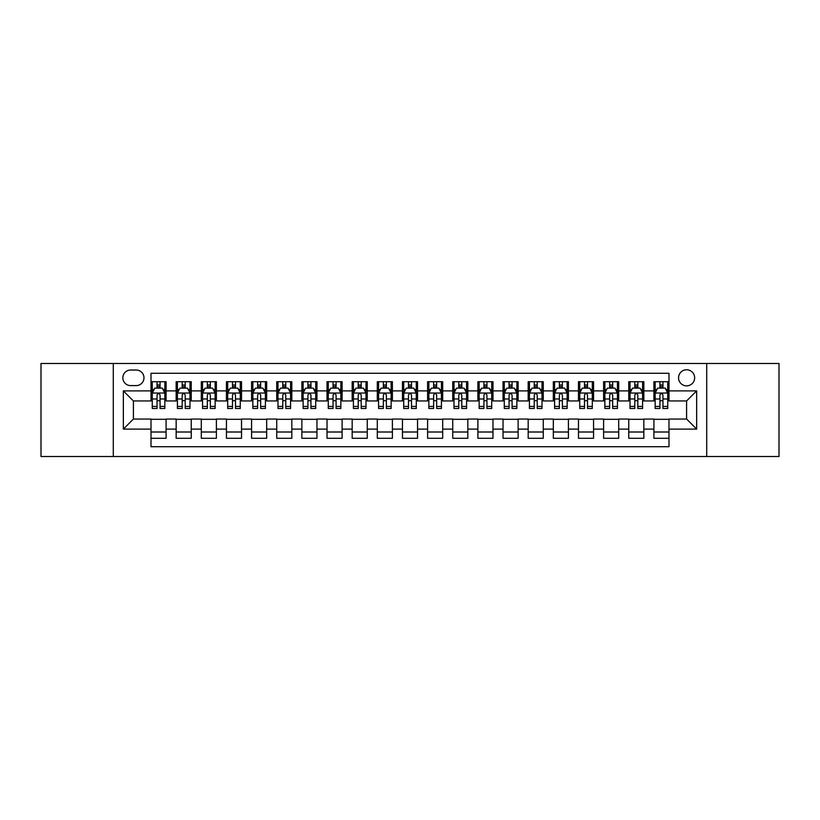 <?xml version="1.0" encoding="UTF-8"?>
<svg xmlns="http://www.w3.org/2000/svg" width="820" height="820" viewBox="0 0 820 820"><rect width="100%" height="100%" fill="white"/><g stroke="black" fill="none" stroke-linecap="round" stroke-linejoin="round"><path stroke-width="1.23" d="M686.596 369.769A8.046 8.046 0 0 0 678.55 377.815A8.046 8.046 0 0 0 686.596 385.861A8.046 8.046 0 0 0 694.643 377.815A8.046 8.046 0 0 0 686.596 369.769M706.707 456.514L779 456.514L779 363.485L706.707 363.485L706.707 456.514L113.293 456.514L113.293 363.485L41 363.485L41 456.514L113.293 456.514M668.987 381.71L653.909 381.71L653.909 390.894L643.843 390.894L643.843 400.949L653.909 400.949L653.909 390.894M643.843 390.894L643.843 381.71L628.755 381.71L628.755 390.894L618.7 390.894L618.7 400.949L628.755 400.949L628.755 390.894M618.7 390.894L618.7 381.71L603.612 381.71L603.612 390.894L593.557 390.894L593.557 400.949L603.612 400.949L603.612 390.894M593.557 390.894L593.557 381.71L578.469 381.71L578.469 390.894L568.414 390.894L568.414 400.949L578.469 400.949L578.469 390.894M568.414 390.894L568.414 381.71L553.326 381.71L553.326 390.894L543.27 390.894L543.27 400.949L553.326 400.949L553.326 390.894M543.27 390.894L543.27 381.71L528.182 381.71L528.182 390.894L518.127 390.894L518.127 400.949L528.182 400.949L528.182 390.894M518.127 390.894L518.127 381.71L503.039 381.71L503.039 390.894L492.974 390.894L492.974 400.949L503.039 400.949L503.039 390.894M492.974 390.894L492.974 381.71L477.896 381.71L477.896 390.894L467.83 390.894L467.83 400.949L477.896 400.949L477.896 390.894M467.83 390.894L467.83 381.71L452.742 381.71L452.742 390.894L442.687 390.894L442.687 400.949L452.742 400.949L452.742 390.894M442.687 390.894L442.687 381.71L427.599 381.71L427.599 390.894L417.544 390.894L417.544 400.949L427.599 400.949L427.599 390.894M417.544 390.894L417.544 381.71L402.456 381.71L402.456 390.894L392.401 390.894L392.401 400.949L402.456 400.949L402.456 390.894M392.401 390.894L392.401 381.71L377.313 381.71L377.313 390.894L367.257 390.894L367.257 400.949L377.313 400.949L377.313 390.894M367.257 390.894L367.257 381.71L352.169 381.71L352.169 390.894L342.104 390.894L342.104 400.949L352.169 400.949L352.169 390.894M342.104 390.894L342.104 381.71L327.026 381.71L327.026 390.894L316.961 390.894L316.961 400.949L327.026 400.949L327.026 390.894M316.961 390.894L316.961 381.71L301.873 381.71L301.873 390.894L291.817 390.894L291.817 400.949L301.873 400.949L301.873 390.894M291.817 390.894L291.817 381.71L276.729 381.71L276.729 390.894L266.674 390.894L266.674 400.949L276.729 400.949L276.729 390.894M266.674 390.894L266.674 381.71L251.586 381.71L251.586 390.894L241.531 390.894L241.531 400.949L251.586 400.949L251.586 390.894M241.531 390.894L241.531 381.71L226.443 381.71L226.443 390.894L216.388 390.894L216.388 400.949L226.443 400.949L226.443 390.894M216.388 390.894L216.388 381.71L201.3 381.71L201.3 390.894L191.244 390.894L191.244 400.949L201.3 400.949L201.3 390.894M191.244 390.894L191.244 381.71L176.156 381.71L176.156 400.949L166.091 400.949L166.091 381.71L151.013 381.71M151.013 438.29L166.091 438.29L166.091 419.051L176.156 419.051L176.156 438.29L191.244 438.29L191.244 419.051L201.3 419.051L201.3 429.106L191.244 429.106M201.3 429.106L201.3 438.29L216.388 438.29L216.388 419.051L226.443 419.051L226.443 429.106L216.388 429.106M226.443 429.106L226.443 438.29L241.531 438.29L241.531 419.051L251.586 419.051L251.586 429.106L241.531 429.106M251.586 429.106L251.586 438.29L266.674 438.29L266.674 419.051L276.729 419.051L276.729 429.106L266.674 429.106M276.729 429.106L276.729 438.29L291.817 438.29L291.817 419.051L301.873 419.051L301.873 429.106L291.817 429.106M301.873 429.106L301.873 438.29L316.961 438.29L316.961 419.051L327.026 419.051L327.026 429.106L316.961 429.106M327.026 429.106L327.026 438.29L342.104 438.29L342.104 419.051L352.169 419.051L352.169 429.106L342.104 429.106M352.169 429.106L352.169 438.29L367.257 438.29L367.257 419.051L377.313 419.051L377.313 429.106L367.257 429.106M377.313 429.106L377.313 438.29L392.401 438.29L392.401 419.051L402.456 419.051L402.456 429.106L392.401 429.106M402.456 429.106L402.456 438.29L417.544 438.29L417.544 419.051L427.599 419.051L427.599 429.106L417.544 429.106M427.599 429.106L427.599 438.29L442.687 438.29L442.687 419.051L452.742 419.051L452.742 429.106L442.687 429.106M452.742 429.106L452.742 438.29L467.83 438.29L467.83 419.051L477.896 419.051L477.896 429.106L467.83 429.106M477.896 429.106L477.896 438.29L492.974 438.29L492.974 419.051L503.039 419.051L503.039 429.106L492.974 429.106M503.039 429.106L503.039 438.29L518.127 438.29L518.127 419.051L528.182 419.051L528.182 429.106L518.127 429.106M528.182 429.106L528.182 438.29L543.27 438.29L543.27 419.051L553.326 419.051L553.326 429.106L543.27 429.106M553.326 429.106L553.326 438.29L568.414 438.29L568.414 419.051L578.469 419.051L578.469 429.106L568.414 429.106M578.469 429.106L578.469 438.29L593.557 438.29L593.557 419.051L603.612 419.051L603.612 429.106L593.557 429.106M603.612 429.106L603.612 438.29L618.7 438.29L618.7 419.051L628.755 419.051L628.755 429.106L618.7 429.106M628.755 429.106L628.755 438.29L643.843 438.29L643.843 419.051L653.909 419.051L653.909 429.106L643.843 429.106M130.636 385.605L136.171 385.605A7.79 7.79 0 0 0 143.971 377.815A7.79 7.79 0 0 0 136.171 370.015L130.636 370.015A7.79 7.79 0 0 0 122.846 377.815A7.79 7.79 0 0 0 130.636 385.605M706.707 363.485L113.293 363.485M668.987 390.894L668.987 373.284L151.013 373.284L151.013 400.949L133.404 400.949L133.404 419.051L151.013 419.051L151.013 446.715L668.987 446.715L668.987 419.051L686.596 419.051L686.596 400.949L668.987 400.949L668.987 390.894L696.651 390.894L696.651 429.106L668.987 429.106M151.013 429.106L123.348 429.106L123.348 390.894L151.013 390.894M653.909 429.106L653.909 438.29L668.987 438.29M151.013 387.993L152.264 387.993M157.04 387.993L160.064 387.993M164.84 387.993L166.091 387.993M151.013 400.693L152.264 400.693M157.04 400.693L160.064 400.693M164.84 400.693L166.091 400.693M151.013 419.307L166.091 419.307M151.013 432.007L166.091 432.007M176.156 400.693L177.407 400.693M182.183 400.693L185.207 400.693M189.984 400.693L191.244 400.693M176.156 387.993L177.407 387.993M182.183 387.993L185.207 387.993M189.984 387.993L191.244 387.993M176.156 419.307L191.244 419.307M176.156 432.007L191.244 432.007M201.3 419.307L216.388 419.307M201.3 432.007L216.388 432.007M201.3 387.993L202.55 387.993M207.337 387.993L210.35 387.993M215.127 387.993L216.388 387.993M201.3 400.693L202.55 400.693M207.337 400.693L210.35 400.693M215.127 400.693L216.388 400.693M226.443 419.307L241.531 419.307M226.443 432.007L241.531 432.007M226.443 387.993L227.704 387.993M232.48 387.993L235.494 387.993M240.27 387.993L241.531 387.993M226.443 400.693L227.704 400.693M232.48 400.693L235.494 400.693M240.27 400.693L241.531 400.693M251.586 419.307L266.674 419.307M251.586 432.007L266.674 432.007M251.586 387.993L252.847 387.993M257.623 387.993L260.637 387.993M265.413 387.993L266.674 387.993M251.586 400.693L252.847 400.693M257.623 400.693L260.637 400.693M265.413 400.693L266.674 400.693M276.729 419.307L291.817 419.307M276.729 432.007L291.817 432.007M276.729 387.993L277.99 387.993M282.767 387.993L285.78 387.993M290.567 387.993L291.817 387.993M276.729 400.693L277.99 400.693M282.767 400.693L285.78 400.693M290.567 400.693L291.817 400.693M301.873 419.307L316.961 419.307M301.873 432.007L316.961 432.007M301.873 387.993L303.133 387.993M307.91 387.993L310.934 387.993M315.71 387.993L316.961 387.993M301.873 400.693L303.133 400.693M307.91 400.693L310.934 400.693M315.71 400.693L316.961 400.693M327.026 419.307L342.104 419.307M327.026 432.007L342.104 432.007M327.026 387.993L328.277 387.993M333.053 387.993L336.077 387.993M340.853 387.993L342.104 387.993M327.026 400.693L328.277 400.693M333.053 400.693L336.077 400.693M340.853 400.693L342.104 400.693M352.169 419.307L367.257 419.307M352.169 432.007L367.257 432.007M352.169 387.993L353.42 387.993M358.207 387.993L361.22 387.993M365.997 387.993L367.257 387.993M352.169 400.693L353.42 400.693M358.207 400.693L361.22 400.693M365.997 400.693L367.257 400.693M377.313 419.307L392.401 419.307M377.313 432.007L392.401 432.007M377.313 387.993L378.573 387.993M383.35 387.993L386.363 387.993M391.14 387.993L392.401 387.993M377.313 400.693L378.573 400.693M383.35 400.693L386.363 400.693M391.14 400.693L392.401 400.693M402.456 419.307L417.544 419.307M402.456 432.007L417.544 432.007M402.456 387.993L403.717 387.993M408.493 387.993L411.507 387.993M416.283 387.993L417.544 387.993M402.456 400.693L403.717 400.693M408.493 400.693L411.507 400.693M416.283 400.693L417.544 400.693M427.599 419.307L442.687 419.307M427.599 432.007L442.687 432.007M427.599 387.993L428.86 387.993M433.636 387.993L436.65 387.993M441.426 387.993L442.687 387.993M427.599 400.693L428.86 400.693M433.636 400.693L436.65 400.693M441.426 400.693L442.687 400.693M452.742 419.307L467.83 419.307M452.742 432.007L467.83 432.007M452.742 387.993L454.003 387.993M458.78 387.993L461.793 387.993M466.58 387.993L467.83 387.993M452.742 400.693L454.003 400.693M458.78 400.693L461.793 400.693M466.58 400.693L467.83 400.693M477.896 419.307L492.974 419.307M477.896 432.007L492.974 432.007M477.896 387.993L479.146 387.993M483.923 387.993L486.947 387.993M491.723 387.993L492.974 387.993M477.896 400.693L479.146 400.693M483.923 400.693L486.947 400.693M491.723 400.693L492.974 400.693M503.039 419.307L518.127 419.307M503.039 432.007L518.127 432.007M503.039 387.993L504.29 387.993M509.066 387.993L512.09 387.993M516.866 387.993L518.127 387.993M503.039 400.693L504.29 400.693M509.066 400.693L512.09 400.693M516.866 400.693L518.127 400.693M528.182 419.307L543.27 419.307M528.182 432.007L543.27 432.007M528.182 387.993L529.433 387.993M534.22 387.993L537.233 387.993M542.01 387.993L543.27 387.993M528.182 400.693L529.433 400.693M534.22 400.693L537.233 400.693M542.01 400.693L543.27 400.693M553.326 419.307L568.414 419.307M553.326 432.007L568.414 432.007M553.326 387.993L554.586 387.993M559.363 387.993L562.376 387.993M567.153 387.993L568.414 387.993M553.326 400.693L554.586 400.693M559.363 400.693L562.376 400.693M567.153 400.693L568.414 400.693M578.469 419.307L593.557 419.307M578.469 432.007L593.557 432.007M578.469 387.993L579.73 387.993M584.506 387.993L587.52 387.993M592.296 387.993L593.557 387.993M578.469 400.693L579.73 400.693M584.506 400.693L587.52 400.693M592.296 400.693L593.557 400.693M603.612 419.307L618.7 419.307M603.612 432.007L618.7 432.007M603.612 387.993L604.873 387.993M609.649 387.993L612.663 387.993M617.45 387.993L618.7 387.993M603.612 400.693L604.873 400.693M609.649 400.693L612.663 400.693M617.45 400.693L618.7 400.693M628.755 419.307L643.843 419.307M628.755 432.007L643.843 432.007M628.755 387.993L630.016 387.993M634.793 387.993L637.816 387.993M642.593 387.993L643.843 387.993M628.755 400.693L630.016 400.693M634.793 400.693L637.816 400.693M642.593 400.693L643.843 400.693M653.909 419.307L668.987 419.307M653.909 432.007L668.987 432.007M653.909 387.993L655.159 387.993M659.936 387.993L662.96 387.993M667.736 387.993L668.987 387.993M653.909 400.693L655.159 400.693M659.936 400.693L662.96 400.693M667.736 400.693L668.987 400.693M133.404 400.949L123.348 390.894M133.404 419.051L123.348 429.106M696.651 390.894L686.596 400.949M696.651 429.106L686.596 419.051M160.064 384.98L157.04 384.98M164.84 406.443L160.064 406.443L160.064 408.493L164.84 408.493L164.84 393.149L162.319 388.126L154.785 388.126L152.264 393.149L152.264 408.493L157.04 408.493L157.04 406.443L152.264 406.443M152.264 393.149L152.264 381.71M164.84 393.149L164.84 381.71M157.04 388.126L157.04 381.71M160.064 381.71L160.064 388.126M160.064 406.443L160.064 395.035C159.059 393.098 158.055 393.098 157.04 395.035L157.04 406.443M185.207 384.98L182.183 384.98M189.984 406.443L185.207 406.443L185.207 408.493L189.984 408.493L189.984 393.149L187.472 388.126L179.928 388.126L177.407 393.149L177.407 408.493L182.183 408.493L182.183 406.443L177.407 406.443M177.407 393.149L177.407 381.71M189.984 393.149L189.984 381.71M182.183 388.126L182.183 381.71M185.207 381.71L185.207 388.126M185.207 406.443L185.207 395.035C184.203 393.098 183.198 393.098 182.183 395.035L182.183 406.443M210.35 384.98L207.337 384.98M215.127 406.443L210.35 406.443L210.35 408.493L215.127 408.493L215.127 393.149L212.616 388.126L205.072 388.126L202.55 393.149L202.55 408.493L207.337 408.493L207.337 406.443L202.55 406.443M202.55 393.149L202.55 381.71M215.127 393.149L215.127 381.71M207.337 388.126L207.337 381.71M210.35 381.71L210.35 388.126M210.35 406.443L210.35 395.035C209.346 393.098 208.341 393.098 207.337 395.035L207.337 406.443M235.494 384.98L232.48 384.98M240.27 406.443L235.494 406.443L235.494 408.493L240.27 408.493L240.27 393.149L237.759 388.126L230.215 388.126L227.704 393.149L227.704 408.493L232.48 408.493L232.48 406.443L227.704 406.443M227.704 393.149L227.704 381.71M240.27 393.149L240.27 381.71M232.48 388.126L232.48 381.71M235.494 381.71L235.494 388.126M235.494 406.443L235.494 395.035C234.489 393.098 233.485 393.098 232.48 395.035L232.48 406.443M260.637 384.98L257.623 384.98M265.413 406.443L260.637 406.443L260.637 408.493L265.413 408.493L265.413 393.149L262.902 388.126L255.358 388.126L252.847 393.149L252.847 408.493L257.623 408.493L257.623 406.443L252.847 406.443M252.847 393.149L252.847 381.71M265.413 393.149L265.413 381.71M257.623 388.126L257.623 381.71M260.637 381.71L260.637 388.126M260.637 406.443L260.637 395.035C259.632 393.098 258.628 393.098 257.623 395.035L257.623 406.443M285.78 384.98L282.767 384.98M290.567 406.443L285.78 406.443L285.78 408.493L290.567 408.493L290.567 393.149L288.045 388.126L280.502 388.126L277.99 393.149L277.99 408.493L282.767 408.493L282.767 406.443L277.99 406.443M277.99 393.149L277.99 381.71M290.567 393.149L290.567 381.71M282.767 388.126L282.767 381.71M285.78 381.71L285.78 388.126M285.78 406.443L285.78 395.035C284.776 393.098 283.771 393.098 282.767 395.035L282.767 406.443M310.934 384.98L307.91 384.98M315.71 406.443L310.934 406.443L310.934 408.493L315.71 408.493L315.71 393.149L313.189 388.126L305.645 388.126L303.133 393.149L303.133 408.493L307.91 408.493L307.91 406.443L303.133 406.443M303.133 393.149L303.133 381.71M315.71 393.149L315.71 381.71M307.91 388.126L307.91 381.71M310.934 381.71L310.934 388.126M310.934 406.443L310.934 395.035C309.929 393.098 308.914 393.098 307.91 395.035L307.91 406.443M336.077 384.98L333.053 384.98M340.853 406.443L336.077 406.443L336.077 408.493L340.853 408.493L340.853 393.149L338.342 388.126L330.798 388.126L328.277 393.149L328.277 408.493L333.053 408.493L333.053 406.443L328.277 406.443M328.277 393.149L328.277 381.71M340.853 393.149L340.853 381.71M333.053 388.126L333.053 381.71M336.077 381.71L336.077 388.126M336.077 406.443L336.077 395.035C335.072 393.098 334.068 393.098 333.053 395.035L333.053 406.443M361.22 384.98L358.207 384.98M365.997 406.443L361.22 406.443L361.22 408.493L365.997 408.493L365.997 393.149L363.485 388.126L355.941 388.126L353.42 393.149L353.42 408.493L358.207 408.493L358.207 406.443L353.42 406.443M353.42 393.149L353.42 381.71M365.997 393.149L365.997 381.71M358.207 388.126L358.207 381.71M361.22 381.71L361.22 388.126M361.22 406.443L361.22 395.035C360.216 393.098 359.211 393.098 358.207 395.035L358.207 406.443M386.363 384.98L383.35 384.98M391.14 406.443L386.363 406.443L386.363 408.493L391.14 408.493L391.14 393.149L388.629 388.126L381.085 388.126L378.573 393.149L378.573 408.493L383.35 408.493L383.35 406.443L378.573 406.443M378.573 393.149L378.573 381.71M391.14 393.149L391.14 381.71M383.35 388.126L383.35 381.71M386.363 381.71L386.363 388.126M386.363 406.443L386.363 395.035C385.359 393.098 384.354 393.098 383.35 395.035L383.35 406.443M411.507 384.98L408.493 384.98M416.283 406.443L411.507 406.443L411.507 408.493L416.283 408.493L416.283 393.149L413.772 388.126L406.228 388.126L403.717 393.149L403.717 408.493L408.493 408.493L408.493 406.443L403.717 406.443M403.717 393.149L403.717 381.71M416.283 393.149L416.283 381.71M408.493 388.126L408.493 381.71M411.507 381.71L411.507 388.126M411.507 406.443L411.507 395.035C410.502 393.098 409.498 393.098 408.493 395.035L408.493 406.443M436.65 384.98L433.636 384.98M441.426 406.443L436.65 406.443L436.65 408.493L441.426 408.493L441.426 393.149L438.915 388.126L431.371 388.126L428.86 393.149L428.86 408.493L433.636 408.493L433.636 406.443L428.86 406.443M428.86 393.149L428.86 381.71M441.426 393.149L441.426 381.71M433.636 388.126L433.636 381.71M436.65 381.71L436.65 388.126M436.65 406.443L436.65 395.035C435.645 393.098 434.641 393.098 433.636 395.035L433.636 406.443M461.793 384.98L458.78 384.98M466.58 406.443L461.793 406.443L461.793 408.493L466.58 408.493L466.58 393.149L464.058 388.126L456.514 388.126L454.003 393.149L454.003 408.493L458.78 408.493L458.78 406.443L454.003 406.443M454.003 393.149L454.003 381.71M466.58 393.149L466.58 381.71M458.78 388.126L458.78 381.71M461.793 381.71L461.793 388.126M461.793 406.443L461.793 395.035C460.789 393.098 459.784 393.098 458.78 395.035L458.78 406.443M486.947 384.98L483.923 384.98M491.723 406.443L486.947 406.443L486.947 408.493L491.723 408.493L491.723 393.149L489.202 388.126L481.658 388.126L479.146 393.149L479.146 408.493L483.923 408.493L483.923 406.443L479.146 406.443M479.146 393.149L479.146 381.71M491.723 393.149L491.723 381.71M483.923 388.126L483.923 381.71M486.947 381.71L486.947 388.126M486.947 406.443L486.947 395.035C485.942 393.098 484.938 393.098 483.923 395.035L483.923 406.443M512.09 384.98L509.066 384.98M516.866 406.443L512.09 406.443L512.09 408.493L516.866 408.493L516.866 393.149L514.355 388.126L506.811 388.126L504.29 393.149L504.29 408.493L509.066 408.493L509.066 406.443L504.29 406.443M504.29 393.149L504.29 381.71M516.866 393.149L516.866 381.71M509.066 388.126L509.066 381.71M512.09 381.71L512.09 388.126M512.09 406.443L512.09 395.035C511.085 393.098 510.081 393.098 509.066 395.035L509.066 406.443M537.233 384.98L534.22 384.98M542.01 406.443L537.233 406.443L537.233 408.493L542.01 408.493L542.01 393.149L539.499 388.126L531.954 388.126L529.433 393.149L529.433 408.493L534.22 408.493L534.22 406.443L529.433 406.443M529.433 393.149L529.433 381.71M542.01 393.149L542.01 381.71M534.22 388.126L534.22 381.71M537.233 381.71L537.233 388.126M537.233 406.443L537.233 395.035C536.229 393.098 535.224 393.098 534.22 395.035L534.22 406.443M562.376 384.98L559.363 384.98M567.153 406.443L562.376 406.443L562.376 408.493L567.153 408.493L567.153 393.149L564.642 388.126L557.098 388.126L554.586 393.149L554.586 408.493L559.363 408.493L559.363 406.443L554.586 406.443M554.586 393.149L554.586 381.71M567.153 393.149L567.153 381.71M559.363 388.126L559.363 381.71M562.376 381.71L562.376 388.126M562.376 406.443L562.376 395.035C561.372 393.098 560.367 393.098 559.363 395.035L559.363 406.443M587.52 384.98L584.506 384.98M592.296 406.443L587.52 406.443L587.52 408.493L592.296 408.493L592.296 393.149L589.785 388.126L582.241 388.126L579.73 393.149L579.73 408.493L584.506 408.493L584.506 406.443L579.73 406.443M579.73 393.149L579.73 381.71M592.296 393.149L592.296 381.71M584.506 388.126L584.506 381.71M587.52 381.71L587.52 388.126M587.52 406.443L587.52 395.035C586.515 393.098 585.511 393.098 584.506 395.035L584.506 406.443M612.663 384.98L609.649 384.98M617.45 406.443L612.663 406.443L612.663 408.493L617.45 408.493L617.45 393.149L614.928 388.126L607.384 388.126L604.873 393.149L604.873 408.493L609.649 408.493L609.649 406.443L604.873 406.443M604.873 393.149L604.873 381.71M617.45 393.149L617.45 381.71M609.649 388.126L609.649 381.71M612.663 381.71L612.663 388.126M612.663 406.443L612.663 395.035C611.659 393.098 610.654 393.098 609.649 395.035L609.649 406.443M637.816 384.98L634.793 384.98M642.593 406.443L637.816 406.443L637.816 408.493L642.593 408.493L642.593 393.149L640.072 388.126L632.527 388.126L630.016 393.149L630.016 408.493L634.793 408.493L634.793 406.443L630.016 406.443M630.016 393.149L630.016 381.71M642.593 393.149L642.593 381.71M634.793 388.126L634.793 381.71M637.816 381.71L637.816 388.126M637.816 406.443L637.816 395.035C636.812 393.098 635.797 393.098 634.793 395.035L634.793 406.443M662.96 384.98L659.936 384.98M667.736 406.443L662.96 406.443L662.96 408.493L667.736 408.493L667.736 393.149L665.215 388.126L657.681 388.126L655.159 393.149L655.159 408.493L659.936 408.493L659.936 406.443L655.159 406.443M655.159 393.149L655.159 381.71M667.736 393.149L667.736 381.71M659.936 388.126L659.936 381.71M662.96 381.71L662.96 388.126M662.96 406.443L662.96 395.035C661.955 393.098 660.951 393.098 659.936 395.035L659.936 406.443M176.156 429.106L166.091 429.106M176.156 390.894L166.091 390.894M164.779 393.026L152.325 393.026M152.264 389.51L154.088 389.51M163.016 389.51L164.84 389.51M157.04 398.981L152.264 398.981M164.84 398.981L160.064 398.981M160.064 386.579L157.04 386.579M189.922 393.026L177.468 393.026M177.407 389.51L179.232 389.51M188.159 389.51L189.984 389.51M182.183 398.981L177.407 398.981M189.984 398.981L185.207 398.981M185.207 386.579L182.183 386.579M215.065 393.026L202.622 393.026M202.55 389.51L204.375 389.51M213.302 389.51L215.127 389.51M207.337 398.981L202.55 398.981M215.127 398.981L210.35 398.981M210.35 386.579L207.337 386.579M240.209 393.026L227.765 393.026M227.704 389.51L229.518 389.51M238.446 389.51L240.27 389.51M232.48 398.981L227.704 398.981M240.27 398.981L235.494 398.981M235.494 386.579L232.48 386.579M265.352 393.026L252.908 393.026M252.847 389.51L254.671 389.51M263.599 389.51L265.413 389.51M257.623 398.981L252.847 398.981M265.413 398.981L260.637 398.981M260.637 386.579L257.623 386.579M290.495 393.026L278.052 393.026M277.99 389.51L279.815 389.51M288.742 389.51L290.567 389.51M282.767 398.981L277.99 398.981M290.567 398.981L285.78 398.981M285.78 386.579L282.767 386.579M315.649 393.026L303.195 393.026M303.133 389.51L304.958 389.51M313.886 389.51L315.71 389.51M307.91 398.981L303.133 398.981M315.71 398.981L310.934 398.981M310.934 386.579L307.91 386.579M340.792 393.026L328.338 393.026M328.277 389.51L330.101 389.51M339.029 389.51L340.853 389.51M333.053 398.981L328.277 398.981M340.853 398.981L336.077 398.981M336.077 386.579L333.053 386.579M365.935 393.026L353.492 393.026M353.42 389.51L355.244 389.51M364.172 389.51L365.997 389.51M358.207 398.981L353.42 398.981M365.997 398.981L361.22 398.981M361.22 386.579L358.207 386.579M391.078 393.026L378.635 393.026M378.573 389.51L380.388 389.51M389.315 389.51L391.14 389.51M383.35 398.981L378.573 398.981M391.14 398.981L386.363 398.981M386.363 386.579L383.35 386.579M416.222 393.026L403.778 393.026M403.717 389.51L405.541 389.51M414.459 389.51L416.283 389.51M408.493 398.981L403.717 398.981M416.283 398.981L411.507 398.981M411.507 386.579L408.493 386.579M441.365 393.026L428.921 393.026M428.86 389.51L430.684 389.51M439.612 389.51L441.426 389.51M433.636 398.981L428.86 398.981M441.426 398.981L436.65 398.981M436.65 386.579L433.636 386.579M466.508 393.026L454.065 393.026M454.003 389.51L455.828 389.51M464.755 389.51L466.58 389.51M458.78 398.981L454.003 398.981M466.58 398.981L461.793 398.981M461.793 386.579L458.78 386.579M491.662 393.026L479.208 393.026M479.146 389.51L480.971 389.51M489.899 389.51L491.723 389.51M483.923 398.981L479.146 398.981M491.723 398.981L486.947 398.981M486.947 386.579L483.923 386.579M516.805 393.026L504.351 393.026M504.29 389.51L506.114 389.51M515.042 389.51L516.866 389.51M509.066 398.981L504.29 398.981M516.866 398.981L512.09 398.981M512.09 386.579L509.066 386.579M541.948 393.026L529.505 393.026M529.433 389.51L531.257 389.51M540.185 389.51L542.01 389.51M534.22 398.981L529.433 398.981M542.01 398.981L537.233 398.981M537.233 386.579L534.22 386.579M567.091 393.026L554.648 393.026M554.586 389.51L556.401 389.51M565.328 389.51L567.153 389.51M559.363 398.981L554.586 398.981M567.153 398.981L562.376 398.981M562.376 386.579L559.363 386.579M592.235 393.026L579.791 393.026M579.73 389.51L581.554 389.51M590.482 389.51L592.296 389.51M584.506 398.981L579.73 398.981M592.296 398.981L587.52 398.981M587.52 386.579L584.506 386.579M617.378 393.026L604.934 393.026M604.873 389.51L606.697 389.51M615.625 389.51L617.45 389.51M609.649 398.981L604.873 398.981M617.45 398.981L612.663 398.981M612.663 386.579L609.649 386.579M642.531 393.026L630.078 393.026M630.016 389.51L631.841 389.51M640.768 389.51L642.593 389.51M634.793 398.981L630.016 398.981M642.593 398.981L637.816 398.981M637.816 386.579L634.793 386.579M667.675 393.026L655.221 393.026M655.159 389.51L656.984 389.51M665.912 389.51L667.736 389.51M659.936 398.981L655.159 398.981M667.736 398.981L662.96 398.981M662.96 386.579L659.936 386.579"/></g></svg>
